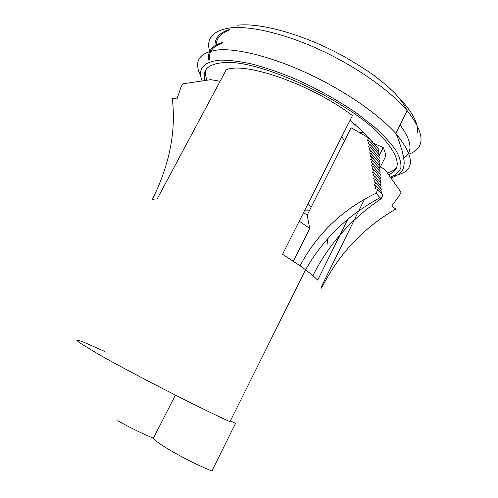 <?xml version="1.0" encoding="UTF-8"?>
<svg xmlns="http://www.w3.org/2000/svg" width="498" height="498" viewBox="0 0 498 498"><rect width="100%" height="100%" fill="white"/><g stroke="black" fill="none" stroke-linecap="round" stroke-linejoin="round"><path stroke-width="0.75" d="M206.969 80.19C205.381 76.001 205.145 72.341 206.253 69.21M204.915 80.483C201.908 69.882 208.077 63.943 223.409 62.655C258.618 58.49 352.534 102.488 383.435 138.419C399.913 157.536 401.625 169.613 388.571 174.649M396.713 167.091C394.808 169.818 391.683 171.76 387.338 172.912M230.362 420.928L235.554 423.362L211.936 470.959C201.435 466.863 189.072 460.862 174.86 452.956C161.831 445.505 154.673 440.587 153.396 438.19L175.396 395.113M378.175 151.025L378.947 149.468L368.738 137.934L351.071 127.774L307.173 215.105L309.725 228.458L293.347 261.164M378.312 153.77L379.078 152.232L372.38 144.277L369.23 141.077L367.518 140.386L368.738 137.934M378.486 156.565L379.252 155.015L372.411 146.935L369.765 144.252L368.003 143.536L369.23 141.077M378.654 159.372L379.426 157.81L372.442 149.605L370.3 147.427L368.545 146.711L369.765 144.252M378.829 162.18L379.601 160.617L372.479 152.288L370.823 150.601L369.074 149.892L370.3 147.427M378.997 165.006L379.775 163.425L371.34 153.782L369.597 153.073L370.823 150.601M379.171 167.832L379.949 166.251L371.844 156.97L370.114 156.26L371.34 153.782M379.345 170.677L380.13 169.077L372.348 160.157L370.618 159.447L371.844 156.97M379.513 173.522L380.304 171.922L372.84 163.35L371.116 162.641L372.348 160.157M379.688 176.385L380.484 174.767L373.332 166.544L371.614 165.834L372.84 163.35M379.862 179.249L380.659 177.624L373.811 169.75L372.099 169.04L373.332 166.544M380.036 182.125L380.839 180.494L374.291 172.955L372.579 172.246L373.811 169.75M380.211 185.013L381.02 183.37L374.757 176.161L373.052 175.452L374.291 172.955M380.391 187.908L381.2 186.258L375.224 179.38L373.525 178.67L374.757 176.161M380.565 190.815L381.381 189.153L375.685 182.598L373.992 181.888L375.224 179.38M381.032 193.137L381.561 192.054L376.146 185.822L374.452 185.113L375.685 182.598M347.89 219.008L317.693 280.125L312.931 275.624C328.587 244.443 351.295 218.859 381.051 198.858L382.8 195.291L377.864 189.582L374.907 188.337L376.146 185.822M378.636 156.764L383.186 147.551L374.191 143.592M327.883 244.337L327.367 239.27M220.116 81.261L210.716 79.674L182.735 83.863L181.011 87.038L177.008 98.94L172.233 98.137C176.292 131.123 169.55 165.131 151.996 200.177C152.818 199.3 154.536 198.901 157.156 198.976L226.279 69.732C245.396 61.459 311.985 84.654 352.428 115.573L282.565 254.285L300.057 265.739C317.257 233.55 342.599 209.365 376.096 193.187L377.864 189.582M104.462 351.351L83.869 342.232C79.493 340.564 77.171 339.972 76.885 340.464L79.668 342.842L98.579 354.29C130.93 372.778 197.812 407.078 229.983 421.694L305.579 269.742L300.057 265.739M364.374 199.468L321.72 286.057L321.534 288.155M379.65 168.455L385.427 156.739C385.608 154.1 384.861 151.037 383.186 147.551M367.798 137.386L363.341 132.175L350.125 120.149M400.056 124.917C411.827 140.946 413.11 151.996 403.909 158.071M209.558 59.934C208.413 51.904 212.522 46.42 221.871 43.482M153.396 438.19C142.553 433.758 130.663 427.944 117.727 420.742M303.568 212.584L307.173 215.105M380.522 166.693L385.328 170.079L401.033 192.222L399.427 195.515L391.671 206.079L395.842 209.042C363.584 227.667 338.87 253.912 321.714 287.788M299.236 221.187L309.725 228.458M376.096 193.187L381.051 198.858M208.855 60.27C207.261 51.419 211.762 45.523 222.351 42.591M202.051 80.894C197.382 68.656 203.458 61.74 220.284 60.146C229.198 60.053 239.837 61.366 252.2 64.074C265.353 67.597 279.341 72.391 294.162 78.466C317.064 88.632 338.142 100.378 357.402 113.712L374.029 126.648C383.448 135.126 390.725 143.019 395.866 150.328C399.701 157.15 401.363 162.989 400.846 167.832C399.153 172.053 395.649 175.147 390.326 177.126M200.762 76.138C193.292 61.024 199.181 52.271 218.429 49.881C238.218 48.35 272.948 57.152 308.916 73.997C344.871 90.854 378.492 114.185 395.835 133.483C415.749 157.885 415.226 171.922 394.273 175.589M209.639 51.574C205.892 38.433 212.777 30.534 230.275 27.882C250.401 25.572 285.286 33.727 321.135 50.373C356.96 67.043 390.208 90.667 407.121 110.581C424.999 133.445 425.653 147.943 409.076 154.069M397.653 96.276C411.821 110.948 418.432 122.95 417.48 132.275M216.281 44.826C216.499 38.047 220.701 33.254 228.893 30.446M304.82 210.106L309.669 210.137M311.063 207.361L308.162 203.47M343.931 140.013L341.815 136.651M312.931 275.624L305.579 269.742C323.246 238.859 348.083 214.837 380.099 197.694M355.441 124.581L353.922 124.531M390.93 177.973C396.887 176.074 401.027 172.962 403.336 168.623L404.252 163.276C403.722 157.25 402.733 152.257 401.295 148.292C398.929 140.691 398.207 138.668 395.835 133.483L407.121 110.581C404.625 105.196 400.517 99.376 394.783 93.132L387.245 85.967L374.21 75.609C364.654 68.861 354.283 62.331 343.11 56.019C303.494 34.35 260.417 22.441 237.229 25.23M229.354 29.594C219.718 32.482 214.912 37.823 214.949 45.598M402.465 152.338L404.158 160.91M371.396 162.753L372.566 160.381M371.483 159.802L372.535 157.673M371.576 156.858L372.51 154.978M371.601 154.05L372.479 152.288M371.576 151.361L372.442 149.605M371.545 148.678L372.411 146.935M371.52 146.007L372.38 144.277M371.52 143.374L372.386 141.631M363.509 132.35L359.207 132.412"/></g></svg>
